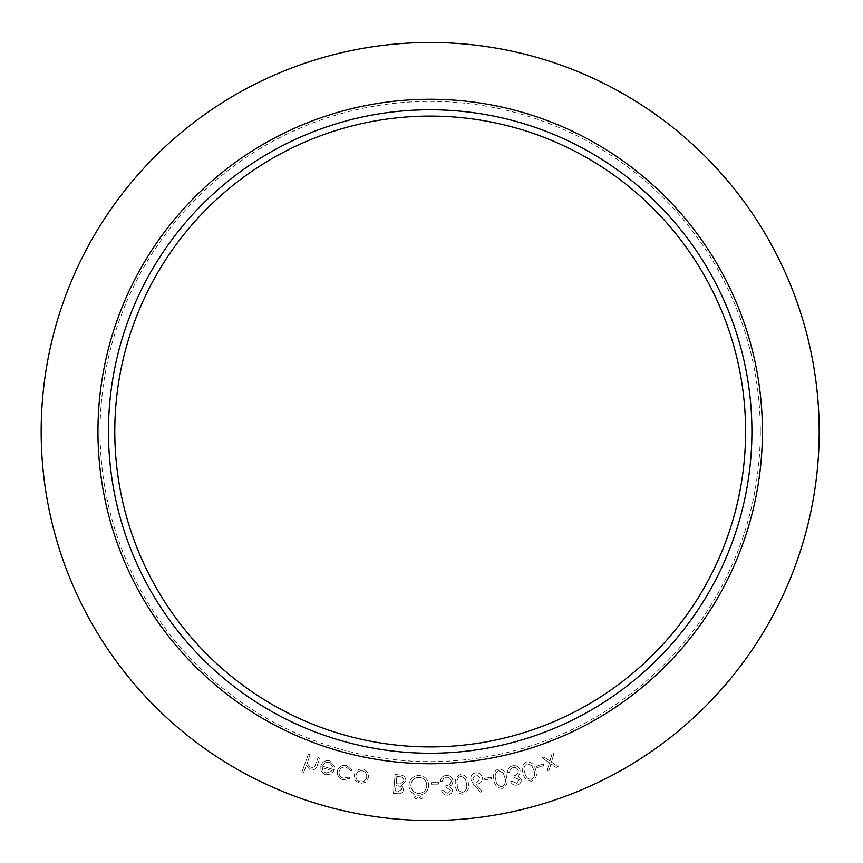 <?xml version="1.0" encoding="UTF-8"?>
<svg xmlns="http://www.w3.org/2000/svg" width="863" height="863" viewBox="0 0 863 863"><rect width="100%" height="100%" fill="white"/><g stroke="black" fill="none" stroke-linecap="round" stroke-linejoin="round"><path stroke-width="0.65" stroke-dasharray="4.32 3.24" d="M536.506 766.182L537.002 767.66L543.712 765.459L543.226 763.971L536.506 766.182L537.002 767.66L543.712 765.459L543.226 763.971L536.506 766.182M516.667 783.291L512.449 781.231L510.583 781.684C511.953 784.424 514.132 785.557 517.11 785.071C520.13 784.143 521.5 782.137 521.209 779.052L517.929 775.88L519.72 773.787L520.109 770.228C518.782 766.624 516.225 765.157 512.417 765.848C509.094 766.873 507.53 769.149 507.724 772.676L509.526 772.234L510.249 769.332L512.881 767.617C515.524 767.078 517.315 768.048 518.264 770.53C518.404 773.464 516.948 775.233 513.895 775.837L514.294 777.509L519.31 779.537L516.667 783.291L512.449 781.231L510.583 781.684C511.953 784.424 514.132 785.557 517.11 785.071C520.13 784.143 521.5 782.137 521.209 779.052L517.929 775.88L519.72 773.787L520.109 770.228C518.782 766.624 516.225 765.157 512.417 765.848C509.094 766.873 507.53 769.149 507.724 772.676L509.526 772.234L510.249 769.332L512.881 767.617C515.524 767.078 517.315 768.048 518.264 770.53C518.404 773.464 516.948 775.233 513.895 775.837L514.294 777.509L519.31 779.537L516.667 783.291M484.596 778.361L484.855 779.893L491.759 778.739L491.511 777.207L484.596 778.361L484.855 779.893L491.759 778.739L491.511 777.207L484.596 778.361M460.928 774.424C456.29 776.096 454.467 779.569 455.491 784.866C455.416 790.271 457.822 793.377 462.697 794.197C467.401 792.547 469.278 789.052 468.339 783.723C468.329 778.318 465.858 775.211 460.928 774.424C456.29 776.096 454.467 779.569 455.491 784.866C455.416 790.271 457.822 793.377 462.697 794.197C467.401 792.547 469.278 789.052 468.339 783.723C468.329 778.318 465.858 775.211 460.928 774.424M431.468 782.633L431.489 784.197L438.523 784.1L438.501 782.536L431.468 782.633L431.489 784.197L438.523 784.1L438.501 782.536L431.468 782.633M414.359 797.671L415.793 799.203L417.325 797.768L415.89 796.236L414.359 797.671L415.793 799.203L417.325 797.768L415.89 796.236L414.359 797.671M395.114 774.521L393.474 793.345L397.174 793.669C400.659 794.208 402.805 792.849 403.614 789.591L401.543 785.427L405.912 780.907C405.772 777.347 403.895 775.373 400.281 774.974L395.114 774.521L393.474 793.345L397.174 793.669C400.659 794.208 402.805 792.849 403.614 789.591L401.543 785.427L405.912 780.907C405.772 777.347 403.895 775.373 400.281 774.974L395.114 774.521M343.194 779.861L350.184 778.253L349.019 777.045L343.528 778.199C340.119 777.11 338.663 774.801 339.148 771.295C340.378 767.93 342.762 766.56 346.3 767.196L350.583 770.81L352.19 770.238L346.624 765.589C342.093 764.737 339.03 766.452 337.433 770.724C336.775 775.373 338.695 778.415 343.194 779.861L350.184 778.253L349.019 777.045L343.528 778.199C340.119 777.11 338.663 774.801 339.148 771.295C340.378 767.93 342.762 766.56 346.3 767.196L350.583 770.81L352.19 770.238L346.624 765.589C342.093 764.737 339.03 766.452 337.433 770.724C336.775 775.373 338.695 778.415 343.194 779.861M308.361 754.068L301.877 772.288L303.571 772.892L306.214 765.459L310.184 769.915C313.992 770.562 316.408 768.901 317.422 764.92L319.828 758.145L318.134 757.552L314.639 766.786L310.4 768.232L307.304 763.151L310.054 754.672L308.361 754.068L301.877 772.288L303.571 772.892L306.214 765.459L310.184 769.915C313.992 770.562 316.408 768.901 317.422 764.92L319.828 758.145L318.134 757.552L314.639 766.786L310.4 768.232L307.304 763.151L310.054 754.672L308.361 754.068M819.192 431.5A389.008 389.008 0 0 1 235.685 768.394A389.008 389.008 0 0 1 235.685 94.606A389.008 389.008 0 0 1 819.192 431.5M329.213 762.45L333.301 767.175L334.963 766.851L329.828 760.939C325.48 759.969 322.471 761.587 320.82 765.783L320.993 770.756L325.491 774.866L331.694 773.938L334.531 769.839L322.6 766.215C323.776 763.086 325.977 761.835 329.213 762.45L333.301 767.175L334.963 766.851L329.828 760.939C325.48 759.969 322.471 761.587 320.82 765.783L320.993 770.756L325.491 774.866L331.694 773.938L334.531 769.839L322.6 766.215C323.776 763.086 325.977 761.835 329.213 762.45M355.114 780.249L359.893 783.593L365.567 782.342L368.447 777.79C368.933 773.334 367.045 770.476 362.762 769.224C358.328 768.728 355.48 770.637 354.218 774.942L355.114 780.249L359.893 783.593L365.567 782.342L368.447 777.79C368.933 773.334 367.045 770.476 362.762 769.224C358.328 768.728 355.48 770.637 354.218 774.942L355.114 780.249M408.933 784.996C409.256 791.047 412.417 794.478 418.404 795.276C424.553 794.985 427.994 791.792 428.749 785.708C428.404 779.645 425.211 776.247 419.181 775.503C413.118 775.826 409.709 778.987 408.933 784.996C409.256 791.047 412.417 794.478 418.404 795.276C424.553 794.985 427.994 791.792 428.749 785.708C428.404 779.645 425.211 776.247 419.181 775.503C413.118 775.826 409.709 778.987 408.933 784.996M419.58 797.833L421.015 799.365L422.546 797.93L421.112 796.398L419.58 797.833L421.015 799.365L422.546 797.93L421.112 796.398L419.58 797.833M447.174 793.367L443.431 790.53L441.511 790.616C442.331 793.572 444.24 795.093 447.25 795.19C450.4 794.866 452.136 793.162 452.439 790.077L449.839 786.333L451.985 784.618L453.053 781.209C452.449 777.423 450.216 775.492 446.354 775.427C442.892 775.794 440.917 777.725 440.443 781.231L442.288 781.144L443.55 778.426L446.473 777.25C449.17 777.229 450.745 778.534 451.198 781.144C450.766 784.046 448.997 785.503 445.869 785.513L445.955 787.239L450.475 790.174L447.174 793.367L443.431 790.53L441.511 790.616C442.331 793.572 444.24 795.093 447.25 795.19C450.4 794.866 452.136 793.162 452.439 790.077L449.839 786.333L451.985 784.618L453.053 781.209C452.449 777.423 450.216 775.492 446.354 775.427C442.892 775.794 440.917 777.725 440.443 781.231L442.288 781.144L443.55 778.426L446.473 777.25C449.17 777.229 450.745 778.534 451.198 781.144C450.766 784.046 448.997 785.503 445.869 785.513L445.955 787.239L450.475 790.174L447.174 793.367M473.593 784.402L480.357 792.094L481.759 790.896L475.718 783.928L477.671 784.025C480.928 783.226 482.46 781.144 482.244 777.768C481.457 774.273 479.267 772.612 475.664 772.795C472.234 773.561 470.594 775.718 470.756 779.235L473.593 784.402L480.357 792.094L481.759 790.896L475.718 783.928L477.671 784.025C480.928 783.226 482.46 781.144 482.244 777.768C481.457 774.273 479.267 772.612 475.664 772.795C472.234 773.561 470.594 775.718 470.756 779.235L473.593 784.402M498.296 768.998C493.873 771.155 492.449 774.812 494.046 779.947C494.564 785.308 497.282 788.124 502.201 788.404C506.689 786.247 508.167 782.579 506.646 777.401C506.042 772.04 503.258 769.246 498.296 768.998C493.873 771.155 492.449 774.812 494.046 779.947C494.564 785.308 497.282 788.124 502.201 788.404C506.689 786.247 508.167 782.579 506.646 777.401C506.042 772.04 503.258 769.246 498.296 768.998M526.516 762.061C522.288 764.586 521.176 768.34 523.194 773.334C524.165 778.642 527.11 781.231 532.05 781.091C536.344 778.566 537.52 774.791 535.567 769.742C534.51 764.445 531.5 761.878 526.516 762.061C522.288 764.586 521.176 768.34 523.194 773.334C524.165 778.642 527.11 781.231 532.05 781.091C536.344 778.566 537.52 774.791 535.567 769.742C534.51 764.445 531.5 761.878 526.516 762.061M549.429 762.838L547.185 770.713L549.213 769.979L550.928 763.852L556.171 767.466L558.199 766.722L551.446 762.105L554.014 753.377L551.953 754.122L549.936 761.101L543.97 757.002L541.953 757.736L549.429 762.838L547.185 770.713L549.213 769.979L550.928 763.852L556.171 767.466L558.199 766.722L551.446 762.105L554.014 753.377L551.953 754.122L549.936 761.101L543.97 757.002L541.953 757.736L549.429 762.838M745.6 431.5A315.416 315.416 0 0 1 272.481 704.65A315.416 315.416 0 0 1 272.481 158.35A315.416 315.416 0 0 1 745.6 431.5M751.91 431.5A321.716 321.716 0 0 1 269.321 710.12A321.716 321.716 0 0 1 269.321 152.88A321.716 321.716 0 0 1 751.91 431.5A321.716 321.716 0 0 1 269.321 710.12A321.716 321.716 0 0 1 269.321 152.88A321.716 321.716 0 0 1 751.91 431.5M322.32 767.746L332.212 770.745L326.009 773.237L323.042 770.961L322.32 767.746L332.212 770.745L326.009 773.237L323.042 770.961L322.32 767.746M362.428 770.896C365.642 771.867 367.055 774.035 366.667 777.39C365.739 780.659 363.593 782.148 360.238 781.867C357.023 780.842 355.61 778.642 356.02 775.265C356.937 772.007 359.084 770.551 362.428 770.896C365.642 771.867 367.055 774.035 366.667 777.39C365.739 780.659 363.593 782.148 360.238 781.867C357.023 780.842 355.61 778.642 356.02 775.265C356.937 772.007 359.084 770.551 362.428 770.896M400.583 783.895L396.16 783.744L396.797 776.527L399.127 776.722C402.018 776.689 403.625 778.005 403.96 780.691L400.583 783.895L396.16 783.744L396.797 776.527L399.127 776.722C402.018 776.689 403.625 778.005 403.96 780.691L400.583 783.895M401.662 789.418L397.638 791.856L395.47 791.662L395.998 785.632L397.066 785.729C399.817 785.664 401.349 786.894 401.662 789.418L397.638 791.856L395.47 791.662L395.998 785.632L397.066 785.729C399.817 785.664 401.349 786.894 401.662 789.418M419.062 777.336C423.981 777.93 426.559 780.702 426.807 785.643C426.225 790.519 423.474 793.119 418.555 793.431C413.69 792.763 411.133 789.969 410.896 785.06C411.478 780.217 414.197 777.639 419.062 777.336C423.981 777.93 426.559 780.702 426.807 785.643C426.225 790.519 423.474 793.119 418.555 793.431C413.69 792.763 411.133 789.969 410.896 785.06C411.478 780.217 414.197 777.639 419.062 777.336M466.57 783.841C467.39 787.984 466.074 790.842 462.6 792.396C458.868 791.511 457.099 788.933 457.261 784.672C456.344 780.519 457.638 777.671 461.144 776.128L465.437 779.073L466.57 783.841C467.39 787.984 466.074 790.842 462.6 792.396C458.868 791.511 457.099 788.933 457.261 784.672C456.344 780.519 457.638 777.671 461.144 776.128L465.437 779.073L466.57 783.841M475.977 774.596L480.411 777.995L477.012 782.439L472.579 779.03L475.977 774.596L480.411 777.995L477.012 782.439L472.579 779.03L475.977 774.596M504.909 777.714C506.182 781.738 505.189 784.704 501.91 786.635C498.124 786.15 496.074 783.798 495.783 779.559C494.413 775.535 495.384 772.568 498.685 770.659L503.258 773.108L504.909 777.714C506.182 781.738 505.189 784.704 501.91 786.635C498.124 786.15 496.074 783.798 495.783 779.559C494.413 775.535 495.384 772.568 498.685 770.659L503.258 773.108L504.909 777.714M533.852 770.195C535.47 774.1 534.715 777.153 531.608 779.343C527.789 779.192 525.545 777.002 524.898 772.795C523.194 768.901 523.917 765.859 527.056 763.679L531.824 765.74L533.852 770.195C535.47 774.1 534.715 777.153 531.608 779.343C527.789 779.192 525.545 777.002 524.898 772.795C523.194 768.901 523.917 765.859 527.056 763.679L531.824 765.74L533.852 770.195M760.314 431.5A330.13 330.13 0 0 1 265.124 717.401A330.13 330.13 0 0 1 265.124 145.599A330.13 330.13 0 0 1 760.314 431.5"/><path stroke-width="1.29" d="M819.192 431.5A389.008 389.008 0 0 1 235.685 768.394A389.008 389.008 0 0 1 235.685 94.606A389.008 389.008 0 0 1 819.192 431.5M745.6 431.5A315.416 315.416 0 0 1 272.481 704.65A315.416 315.416 0 0 1 272.481 158.35A315.416 315.416 0 0 1 745.6 431.5M751.91 431.5A321.716 321.716 0 0 1 269.321 710.12A321.716 321.716 0 0 1 269.321 152.88A321.716 321.716 0 0 1 751.91 431.5M762.417 431.5A332.233 332.233 0 0 1 264.067 719.224A332.233 332.233 0 0 1 264.067 143.776A332.233 332.233 0 0 1 762.417 431.5"/></g></svg>
